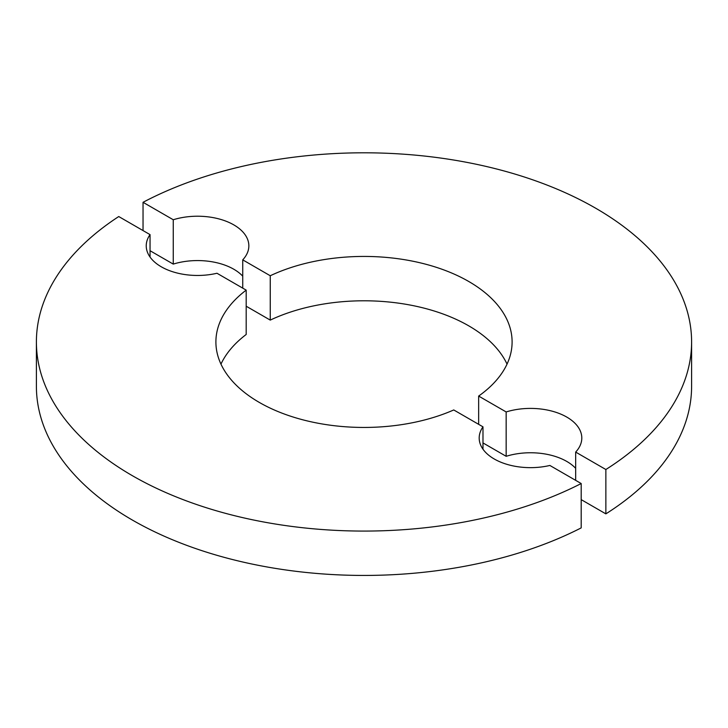 <?xml version="1.0" encoding="UTF-8"?>
<svg xmlns="http://www.w3.org/2000/svg" width="728" height="728" viewBox="0 0 728 728"><rect width="100%" height="100%" fill="white"/><g stroke="black" fill="none" stroke-linecap="round" stroke-linejoin="round"><path stroke-width="1.09" d="M220.966 364.118A148.102 85.504 0 0 1 246.191 334.48L246.191 290.126A148.102 85.504 0 0 0 215.898 341.942A148.102 85.504 0 0 0 298.262 418.564A148.102 85.504 0 0 0 453.753 409.955L482.983 426.836A51.306 29.62 0 0 0 479.188 438.029A51.306 29.62 0 0 0 549.868 465.456L581.19 483.538L581.19 527.891A327.6 189.134 0 0 1 229.52 558.767A327.6 189.134 0 0 1 36.4 386.295L36.4 341.942A327.6 189.134 0 0 0 229.52 514.405A327.6 189.134 0 0 0 581.19 483.538M246.191 290.126L216.971 273.255A51.306 29.62 0 0 1 146.237 245.837A51.306 29.62 0 0 1 150.05 234.625L150.05 257.057M150.05 234.625L118.746 216.544A327.6 189.134 0 0 0 36.4 341.942M482.983 426.836L482.983 449.212M575.666 480.344L575.666 452.079A51.306 29.62 0 0 0 581.799 438.029A51.306 29.62 0 0 0 506.16 411.948L506.16 456.301L482.983 442.924M506.16 411.948L478.651 396.068L478.651 424.333M575.666 468.332A51.306 29.62 0 0 0 506.16 456.301M581.19 499.626L605.86 513.868A327.6 189.134 0 0 0 691.6 386.295L691.6 341.942A327.6 189.134 0 0 0 496.168 168.878A327.6 189.134 0 0 0 143.043 202.302L143.043 230.567M575.666 452.079L605.86 469.515L605.86 513.868M605.86 469.515A327.6 189.134 0 0 0 691.6 341.942M242.733 288.133L242.733 259.86A51.306 29.62 0 0 0 248.849 245.837A51.306 29.62 0 0 0 173.255 219.747L173.255 264.1L150.05 250.714M173.255 219.747L143.043 202.302M242.733 276.167A51.306 29.62 0 0 0 173.255 264.1M246.191 306.215L270.252 320.102L270.252 275.748L242.733 259.86M478.651 396.068A148.102 85.504 0 0 0 512.102 341.942A148.102 85.504 0 0 0 427.445 264.674A148.102 85.504 0 0 0 270.252 275.748M507.034 364.118A148.102 85.504 0 0 0 270.252 320.102"/></g></svg>
